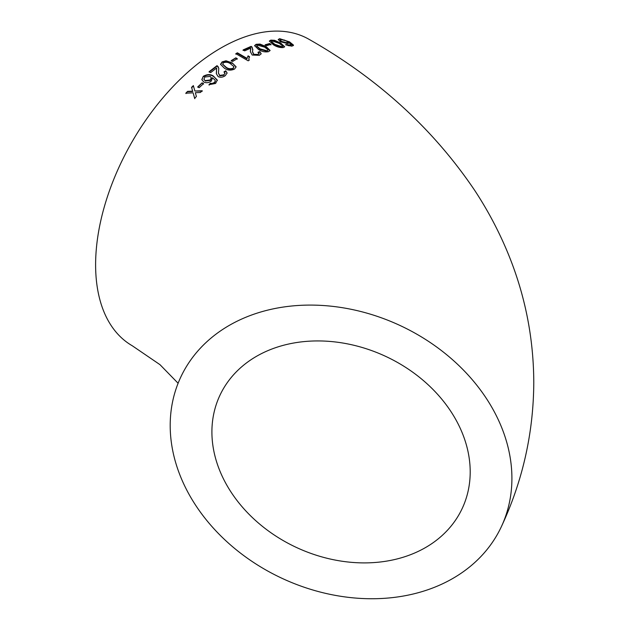 <?xml version="1.0" encoding="UTF-8"?>
<svg xmlns="http://www.w3.org/2000/svg" width="630" height="630" viewBox="0 0 630 630"><rect width="100%" height="100%" fill="white"/><g stroke="black" fill="none" stroke-linecap="round" stroke-linejoin="round"><path stroke-width="0.94" d="M341.05 307.487A176.888 139.506 -155.1 0 0 180.605 377.449A176.888 139.506 -155.1 0 0 282.327 578.458A176.888 139.506 -155.1 0 0 501.504 526.381A176.888 139.506 -155.1 0 0 341.05 307.487M501.504 526.381C522.735 480.784 533.5 432.849 533.783 382.575C533.626 337.263 524.829 293.682 507.386 251.85C498.456 230.454 487.604 210.026 474.823 190.567C433.298 128.937 378.071 78.545 309.133 39.383A176.888 102.123 120 0 0 220.689 48.14A176.888 102.123 120 0 0 105.131 204.018A176.888 102.123 120 0 0 132.245 345.752L159.965 364.652L178.109 383.26M187.567 91.374L185.811 93.209L193.095 92.815L194.631 98.335L196.395 96.508L195.339 92.712L200.403 92.484L202.191 90.751L194.867 91.027L193.347 85.593L191.559 87.342L192.623 91.129L187.567 91.374L185.976 93.571M202.104 82.829L197.726 86.909L199.151 87.696L203.522 83.625L202.104 82.829L197.867 87.302M203.301 76.285L201.828 79.585L203.742 81.971C206.073 83.176 208.577 82.9 211.255 81.128L212.554 77.758L215.106 80.238L215.216 81.254L214.263 82.569L212.168 83.483L210.349 83.262L208.979 84.696L215.586 83.451L217.271 80.081L213.444 76.112C210.633 74.056 207.254 74.12 203.301 76.285L201.899 79.789M216.61 68.016L216.334 73.608L218.153 76.639C220.547 77.655 222.925 77.325 225.296 75.647L227.099 72.962L225.745 70.788L224.02 71.836L224.997 73.049L223.91 74.82L219.697 75.403L218.468 73.033L218.783 68.253L217.043 65.638L209.081 71.718L210.656 72.615L216.61 68.016L216.728 68.717M234.557 69.056L236.1 66.819L232.25 62.913L226.012 60.779L222.075 61.913L220.532 64.307L224.382 68.205C227.501 70.41 230.895 70.702 234.557 69.056M235.833 57.842L231.234 60.606L232.651 61.425L237.258 58.661L235.833 57.842L231.249 61.086M248.07 55.849L247.039 58.385L237.423 52.818L235.841 53.676L248.173 60.811L249.196 60.267L248.842 58.606L249.527 56.7L248.07 55.849L247.039 58.385M252.748 50.313L252.055 47.069L251.126 46.368L243.109 49.927L244.692 50.849L250.693 48.124L250.346 51.613L252.197 55.046L259.371 55.314L261.182 53.731L259.812 51.613L258.087 52.172L259.072 53.377L257.977 54.463L253.756 54.298L252.496 51.487L252.874 49.557M268.6 51.66L270.097 50.447L266.238 46.659L260.009 44.069L256.119 44.305L254.599 45.604L258.45 49.423C261.584 51.581 264.97 52.329 268.6 51.66M269.608 43.533L265.175 44.785L266.6 45.62L271.034 44.376L269.608 43.533L269.49 44.061L265.072 45.313M283.272 47.565L284.673 46.746L280.767 43.116L274.609 40.304L270.813 40.115L269.38 41.005L273.27 44.675C276.405 46.801 279.736 47.77 283.272 47.565M279.665 38.682L278.247 39.493L280.24 41.675L287.627 43.627L288.768 42.383L291.509 44.982L285.484 44.714L291.95 46.203L293.462 45.084L289.548 41.879L279.665 38.682L278.263 39.777M293.399 45.557L293.462 45.084L293.281 45.628L289.367 42.423L289.548 41.879M288.847 43.076L288.768 42.383L288.682 43.297M470.201 471.894A133.702 105.446 -155.1 0 0 363.597 347.91A133.702 105.446 -155.1 0 0 219.775 395.632A133.702 105.446 -155.1 0 0 296.659 547.565A133.702 105.446 -155.1 0 0 462.333 508.197A133.702 105.446 -155.1 0 0 470.201 471.894M290.627 45.328L290.454 45.872L291.509 44.982M290.454 45.872L288.43 45.651L288.595 45.108M288.43 45.651L286.642 44.95L286.8 44.415M286.642 44.95L286.225 45.045M289.367 42.423L284.264 39.997M282.201 39.556L279.5 39.225M280.35 40.115L280.192 40.651L281.516 41.974L286.445 43.265L287.571 42.178L286.43 40.974L281.193 39.517L280.35 40.115L281.673 41.43L286.611 42.722L287.571 42.178M286.445 43.265L286.611 42.722M281.516 41.974L281.673 41.43M284.532 46.99L280.626 43.651L280.767 43.116M280.626 43.651L274.459 40.848L274.609 40.304M274.459 40.848L270.68 40.651L270.813 40.115M270.68 40.651L269.38 41.296M271.538 41.816L274.656 44.848L281.728 47.234L282.429 46.423M281.862 46.707L282.579 45.888L279.287 43.383L272.231 40.958L271.498 41.533L274.782 44.313L281.862 46.707L281.728 47.234M282.461 46.793L282.579 45.888M274.656 44.848L274.782 44.313M270.916 44.903L269.49 44.061M270.01 50.699L266.136 47.187L266.238 46.659M266.136 47.187L259.914 44.588L260.009 44.069M259.914 44.588L256.032 44.825L256.119 44.305M256.032 44.825L254.599 45.872M256.78 46.218L259.946 49.345L267.104 51.329L267.868 50.274M267.104 51.329L267.884 50.361M267.963 49.754L264.695 47.163L257.536 45.132L256.749 45.951L260.017 48.825L267.191 50.809M261.103 53.983L259.812 51.613M259.741 52.133L258.024 52.684M258.969 53.637L257.977 54.463M257.93 54.975L253.709 54.81L253.756 54.298M253.709 54.81L252.48 51.731M252.835 49.833L252.055 47.069M251.992 47.589L251.126 46.368M251.055 46.88L243.07 50.439M250.748 49.337L250.543 50.526M250.496 51.038L250.331 51.841M247.023 58.881L237.408 53.314L237.423 52.818M237.408 53.314L235.833 54.172M249.039 60.346L248.842 58.858M249.496 57.204L248.047 56.353M237.258 59.149L235.833 58.322M236.1 67.048L232.25 62.913M232.273 63.386L226.036 61.252L226.012 60.779M226.036 61.252L222.114 62.386L222.075 61.913M222.114 62.386L220.571 64.543M222.744 64.394L226.005 67.567C228.052 69.229 230.454 69.607 233.187 68.701L233.943 66.67L230.674 63.929C228.635 62.26 226.241 61.858 223.5 62.732L222.689 64.158L225.957 67.103C228.005 68.764 230.407 69.142 233.155 68.229L233.943 66.67M233.187 68.701L233.155 68.229M226.005 67.567L225.957 67.103M227.115 73.198L225.745 70.788M225.8 71.245L224.083 72.292M224.989 73.277L223.91 74.82M223.981 75.269L219.775 75.844L219.697 75.403M219.775 75.844L218.508 73.245M218.807 68.489L217.972 66.386M218.027 66.843L217.043 65.638M217.098 66.095L209.16 72.151M216.673 68.465L216.476 71.143M216.547 71.592L216.381 73.82M215.153 80.483L215.216 81.254M215.31 81.679L214.373 82.995L214.263 82.569M214.373 82.995L212.279 83.9L212.168 83.483M212.279 83.9L210.349 83.262M210.459 83.68L209.097 85.105M217.366 80.514L213.444 76.112M213.539 76.545C210.719 74.49 207.341 74.545 203.403 76.71M204.018 79.435L205.325 81.01L210.365 80.396L211.326 77.986M205.215 80.593L210.262 79.971L211.302 77.766L210.215 76.435L204.837 76.994L203.939 79.222L205.325 81.01M210.365 80.396L210.262 79.971M203.64 84.034L202.23 83.231M194.804 98.705L193.095 92.815M202.332 91.145L194.867 91.027M193.489 85.987L191.709 87.72L191.559 87.342M191.709 87.72L192.623 91.129M192.78 91.507L191.827 91.169M191.985 91.547L187.724 91.744M259.946 49.345L260.017 48.825M271.498 41.533L271.365 42.068M256.749 45.951L256.67 46.47M259.009 53.889L259.072 53.377M252.449 51.983L252.496 51.487M250.732 49.565L250.787 49.038M248.818 59.094L248.842 58.606M222.689 64.158L222.736 64.622M225.06 73.505L224.997 73.049M218.539 73.466L218.468 73.033M215.208 80.671L215.106 80.238M211.302 77.766L211.404 78.199M203.939 79.222L204.049 79.64"/></g></svg>
